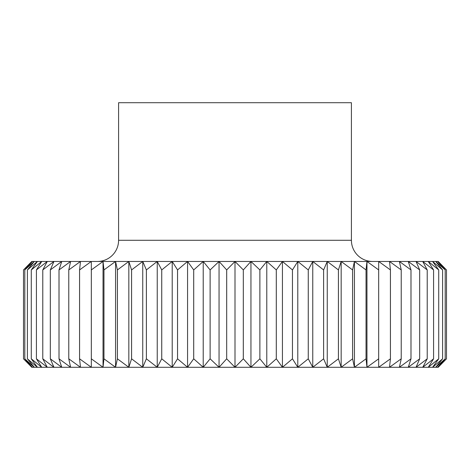 <?xml version="1.0" encoding="UTF-8"?>
<svg xmlns="http://www.w3.org/2000/svg" width="470" height="470" viewBox="0 0 470 470"><rect width="100%" height="100%" fill="white"/><g stroke="black" fill="none" stroke-linecap="round" stroke-linejoin="round"><path stroke-width="0.7" d="M372.581 261.455A21.168 21.168 0 0 1 351.413 240.293L351.413 102.713L118.587 102.713L118.587 240.293A21.168 21.168 0 0 1 97.419 261.455M442.593 269.927L442.593 358.822L432.582 367.287L435.696 367.287L442.599 358.822L442.599 269.927L435.696 261.455L432.582 261.455L442.593 269.927M103.036 367.287L219.055 367.287L210.125 358.822L210.125 269.927L219.055 261.455L226.681 269.927L226.681 358.822L219.055 367.287L219.055 261.455L203.21 261.455L210.113 269.927L210.113 358.822L203.21 367.287L193.711 358.822L193.711 269.927L203.21 261.455L187.565 261.455L193.699 269.927L193.699 358.822L187.565 367.287L177.554 358.822L177.554 269.927L187.565 261.455L172.208 261.455L177.542 269.927L177.542 358.822L172.208 367.287L161.745 358.822L161.745 269.927L172.208 261.455L157.238 261.455L161.733 269.927L161.733 358.822L157.238 367.287L146.393 358.822L146.393 269.927L157.238 261.455L142.751 261.455L146.382 269.927L146.382 358.822L142.751 367.287L131.582 358.822L131.582 269.927L142.751 261.455L128.833 261.455L131.571 269.927L131.571 358.822L128.833 367.287L117.412 358.822L117.412 269.927L128.833 261.455L115.561 261.455L117.4 269.927L117.4 358.822L115.561 367.287L103.964 358.822L103.964 269.927L115.561 261.455L103.036 261.455L103.958 269.927L103.958 358.822L103.036 367.287L91.327 358.822L91.327 269.927L103.036 261.455L91.321 261.455L91.321 367.287L79.577 358.822L79.577 269.927L91.321 261.455L80.487 261.455L79.565 269.927L79.565 358.822L80.487 367.287L68.779 358.822L68.779 269.927L80.487 261.455L70.612 261.455L68.773 269.927L68.773 358.822L70.612 367.287L59.014 358.822L59.014 269.927L70.612 261.455L61.746 261.455L59.003 269.927L59.003 358.822L61.746 367.287L50.325 358.822L50.325 269.927L61.746 261.455L53.95 261.455L50.319 269.927L50.319 358.822L53.95 367.287L42.782 358.822L42.782 269.927L53.95 261.455L47.27 261.455L42.776 269.927L42.776 358.822L47.27 367.287L36.419 358.822L36.419 269.927L47.27 261.455L41.748 261.455L36.419 269.927L36.419 358.822L41.748 367.287L31.284 358.822L31.284 269.927L41.748 261.455L37.418 261.455L31.284 269.927L31.284 358.822L37.418 367.287L27.407 358.822L27.407 269.927L37.418 261.455L34.304 261.455L27.401 269.927L27.401 358.822L34.304 367.287L24.804 358.822L24.804 269.927L34.304 261.455L32.43 261.455L24.804 269.927L24.804 358.822L32.43 367.287L23.5 358.822L23.5 269.927L32.43 261.455L31.801 261.455L23.5 269.927L23.5 358.822L31.801 367.287L103.036 367.287L103.036 261.455M203.21 367.287L203.21 261.455M187.565 367.287L187.565 261.455M172.208 367.287L172.208 261.455M157.238 367.287L157.238 261.455M142.751 367.287L142.751 261.455M128.833 367.287L128.833 261.455M115.561 367.287L115.561 261.455M438.199 367.287L446.5 358.822L446.5 269.927L438.199 261.455L437.57 261.455L446.5 269.927L446.5 358.822L437.57 367.287L445.196 358.822L445.196 269.927L437.57 261.455L435.696 261.455L445.196 269.927L445.196 358.822L435.696 367.287L438.199 367.287M378.679 358.822L366.964 367.287L432.582 367.287L438.716 358.822L438.716 269.927L432.582 261.455L428.252 261.455L438.716 269.927L438.716 358.822L428.252 367.287L433.581 358.822L433.581 269.927L428.252 261.455L422.73 261.455L433.581 269.927L433.581 358.822L422.73 367.287L427.224 358.822L427.224 269.927L422.73 261.455L416.05 261.455L427.218 269.927L427.218 358.822L416.05 367.287L419.681 358.822L419.681 269.927L416.05 261.455L408.254 261.455L419.675 269.927L419.675 358.822L408.254 367.287L410.997 358.822L410.997 269.927L408.254 261.455L399.388 261.455L410.986 269.927L410.986 358.822L399.388 367.287L401.227 358.822L401.227 269.927L399.388 261.455L389.512 261.455L401.221 269.927L401.221 358.822L389.512 367.287L390.435 358.822L390.435 269.927L389.512 261.455L378.679 261.455L390.423 269.927L390.423 358.822L378.679 367.287L378.679 261.455L366.964 261.455L378.673 269.927L378.673 358.822L378.679 269.927M250.945 367.287L366.964 367.287L366.042 358.822L366.042 269.927L366.964 261.455L354.439 261.455L366.036 269.927L366.036 358.822L354.439 367.287L352.6 358.822L352.6 269.927L354.439 261.455L341.167 261.455L352.588 269.927L352.588 358.822L341.167 367.287L338.429 358.822L338.429 269.927L341.167 261.455L327.249 261.455L338.418 269.927L338.418 358.822L327.249 367.287L323.619 358.822L323.619 269.927L327.249 261.455L312.762 261.455L323.607 269.927L323.607 358.822L312.762 367.287L308.267 358.822L308.267 269.927L312.762 261.455L297.792 261.455L308.255 269.927L308.255 358.822L297.792 367.287L292.458 358.822L292.458 269.927L297.792 261.455L282.435 261.455L292.446 269.927L292.446 358.822L282.435 367.287L276.301 358.822L276.301 269.927L282.435 261.455L266.79 261.455L276.289 269.927L276.289 358.822L266.79 367.287L259.887 358.822L259.887 269.927L266.79 261.455L250.945 261.455L259.875 269.927L259.875 358.822L250.945 367.287L243.319 358.822L243.319 269.927L250.945 261.455L235 261.455L243.319 269.927L243.301 358.822L235 367.287L250.945 367.287L250.945 261.455M366.964 367.287L366.964 261.455M354.439 367.287L354.439 261.455M341.167 367.287L341.167 261.455M327.249 367.287L327.249 261.455M312.762 367.287L312.762 261.455M297.792 367.287L297.792 261.455M282.435 367.287L282.435 261.455M266.79 367.287L266.79 261.455M219.055 367.287L235 367.287L226.681 358.822L226.699 269.927L235 261.455L219.055 261.455M235 367.287L235 261.455M118.587 240.293L351.413 240.293"/></g></svg>
